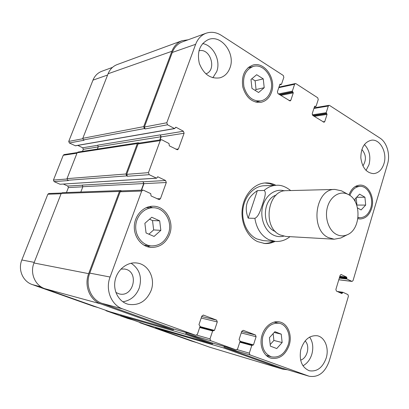 <?xml version="1.0" encoding="UTF-8"?>
<svg xmlns="http://www.w3.org/2000/svg" width="409" height="409" viewBox="0 0 409 409"><rect width="100%" height="100%" fill="white"/><g stroke="black" fill="none" stroke-linecap="round" stroke-linejoin="round"><path stroke-width="0.61" d="M257.363 190.64L264.091 190.456C266.949 192.235 263.923 199.561 262.527 204.331C260.773 209.096 258.948 216.509 254.868 218.329L248.202 218.155L257.363 190.64C246.862 197.619 243.81 206.79 248.202 218.155M264.817 182.971L269.643 183.585L274.25 185.374M273.355 241.325C270.308 242.808 267.138 243.508 263.851 243.427M275.017 241.438C271.704 243.058 268.253 243.744 264.674 243.503L257.537 241.601C247.082 236.75 240.344 222.194 242.353 208.196C244.285 194.183 254.551 183.293 265.64 182.92C269.224 182.792 272.65 183.59 275.917 185.313M254.868 218.329C256.566 228.595 261.203 235.712 268.785 239.684L275.467 241.468L263.36 240.645L256.75 238.897C247.251 234.464 241.167 221.243 243.023 208.564C244.802 195.87 254.147 186.023 264.234 185.732L276.366 185.297C271.903 185.492 267.813 187.21 264.091 190.456M276.152 195.113C262.634 199.076 261.525 225.778 274.674 231.254L275.569 231.652M343.197 191.739L341.566 190.845L335.012 189.428L286.464 190.671C267.583 189.812 262.067 227.44 280.124 234.93L285.733 236.422L334.214 239.214L340.809 238.002L342.471 237.164M335.012 189.428C315.421 188.452 309.649 229.505 328.401 237.609L334.214 239.214M336.505 234.444C340.012 236.192 343.54 236.32 347.098 234.817C361.28 229.541 361.75 199.96 347.747 194.229C339.981 190.441 330.492 196.223 327.497 206.959C324.388 217.639 328.667 230.497 336.505 234.444M139.423 322.256L139.939 322.752L191.34 340.983L196.974 342.681M105.563 310.237L106.11 310.758L128.043 318.529M61.483 193.038L48.86 193.493L47.848 194.219L21.835 259.981C17.766 269.669 22.858 281.494 32.28 284.572L93.523 306.285M63.41 184.091L67.776 186.034L68.385 187.567L66.447 192.542M77.24 152.577L64.09 154.587L63.257 155.267L53.456 180.047L54.08 181.601L60.062 184.254L156.611 178.206L157.782 176.78L165.579 180.512L166.31 182.501L160.456 198.697L159.234 199.633L151.064 195.942L150.727 193.631L143.487 190.226L142.905 190.103L141.688 191.049L110.077 277.026C105.093 289.782 111.314 305.165 122.736 308.938L195.824 335.334L197.394 334.317L200.093 326.295L198.968 324.618L201.847 316.065L203.467 315.109L216.617 320.135L217.276 321.939L214.474 330.385L212.639 330.953L210.001 338.892L210.671 340.697L236.151 349.899L237.614 348.903L240.124 341.142L239.081 339.536L241.76 331.264L243.263 330.319L255.482 334.986L256.095 336.719L253.483 344.894L251.78 345.462L249.326 353.151L249.945 354.884L309.066 376.219C318.253 377.701 324.956 372.696 329.184 361.198L348.427 296.193L347.921 294.587L342.957 292.297L341.863 293.57L336.408 291.075L335.886 289.444L340.114 275.359L341.126 274.505L346.684 277.123L346.914 279.02L352.052 281.433L353.049 280.584L387.522 164.127C390.472 154.699 386.965 142.414 379.976 138.094L329.588 105.461L329.02 105.333L328.309 106.043L326.183 112.705L327.062 114.392L324.777 121.555L324.025 122.281L312.778 115.445L312.225 113.671L314.567 106.442L316.08 106.263L318.253 99.545L317.711 97.771L295.978 83.697L295.318 83.559L294.613 84.269L292.338 91.115L293.279 92.884L290.84 100.241L290.093 100.972L277.987 93.651L277.394 91.8L279.899 84.361L280.185 84.075L281.234 84.505L281.52 84.218L283.846 77.311L283.263 75.46L221.371 35.379C216.325 32.214 211.233 31.498 206.095 33.231C201.259 35.092 197.777 38.778 195.64 44.3L166.795 122.756L167.521 124.786L174.469 128.523L176.08 127.281L183.401 131.233L184.106 133.222L178.426 148.937L177.419 149.801L169.326 145.824L168.994 143.528L161.979 139.868L161.233 139.735L160.236 140.599L148.452 172.649L149.198 174.674L156.611 178.206M77.802 145.41L82.715 147.777L83.313 149.311L82.511 151.361M112.475 67.388L101.846 71.263C97.731 72.843 94.776 75.798 92.976 80.133L68.732 141.422L69.346 142.976L75.44 145.819L174.776 128.574M282.149 342.543L276.75 348.55L270.364 346.142L269.439 337.655L274.914 331.663L281.244 334.148L282.149 342.543L273.892 340.462L273.146 333.596M281.244 334.148L274.178 332.471M270.191 344.536L273.892 340.462M160.839 230.364L154.081 236.443L146.064 232.961L144.878 223.309L151.744 217.256L159.684 220.829L160.839 230.364L153.656 229.93L152.516 220.558L149.52 219.214M159.684 220.829L152.516 220.558M148.891 234.188L153.656 229.93M264.209 87.715L258.595 92.506L251.954 88.416L250.988 79.469L256.683 74.714L263.263 78.876L264.209 87.715L256.049 89.525L255.114 80.818L251.832 78.768M263.263 78.876L255.114 80.818M255.083 90.343L256.049 89.525M355.216 201.703L354.951 198.999L359.583 194.147L364.93 197.215L365.687 205.078L356.909 205.073L356.193 197.7M364.93 197.215L356.561 197.317M365.687 205.078L361.111 209.95L357.543 207.956M168.406 233.713C172.987 221.959 164.571 207.455 153.038 207.752C144.305 207.603 136.238 215.947 135.732 225.947C135.113 235.942 142.204 245.114 150.916 245.891C159.121 246.111 164.955 242.051 168.406 233.713M152.741 207.752L149.408 206.601M147.168 246.653L150.619 245.86M169.628 234.25C165.89 243.283 159.571 247.67 150.67 247.409C141.294 246.54 133.666 236.653 134.331 225.875C134.883 215.093 143.564 206.1 152.966 206.223C165.456 205.86 174.577 221.54 169.628 234.25M288.192 344.869C291.285 335.498 286.903 324.695 279.286 323.263C271.423 322.563 265.901 327.082 262.726 336.827C261.167 347.021 264.061 353.693 271.407 356.842C279.071 358.049 284.669 354.056 288.192 344.869M276.279 322.609L275.226 321.822M267.128 356.203L268.422 355.999M289.168 345.242C285.359 355.186 279.306 359.496 271.009 358.177C263.733 356.183 259.332 346.137 261.668 336.561C263.902 326.96 272.236 320.257 279.521 321.914C287.762 323.442 292.512 335.114 289.168 345.242M358.059 217.46L360.032 217.736C365.094 217.476 368.683 214.224 370.794 207.966C374.02 198.125 367.942 185.788 359.971 186.366C355.36 186.749 351.985 189.781 349.843 195.461M355.84 186.489L355.559 186.351M349 194.909C351.311 188.794 354.951 185.533 359.915 185.113C368.535 184.474 375.099 197.803 371.623 208.437C369.337 215.2 365.457 218.718 359.976 218.989L357.895 218.697M270.487 91.636C275.185 79.453 264.199 62.976 253.314 66.442C245.615 69.581 242.486 76.371 243.922 86.805C247.041 96.805 252.696 101.504 260.886 100.905C265.426 99.837 268.626 96.749 270.487 91.636M250.676 67.148L249.066 66.897M256.893 102.357L258.232 101.432M271.499 92.265C269.49 97.807 266.019 101.146 261.1 102.291C252.271 102.925 246.177 97.848 242.808 87.061C241.254 75.808 244.623 68.477 252.92 65.077C264.695 61.299 276.571 79.106 271.499 92.265M151.12 290.487C146.427 301.264 138.825 305.866 128.319 304.301C118.927 302.016 112.782 290.871 115.169 280.109C117.444 269.321 127.618 261.561 137.097 263.033C148.544 264.383 155.66 278.59 151.12 290.487M229.96 67.899C228.002 73.129 224.643 76.442 219.894 77.833C210.512 79.147 203.651 74.315 199.295 63.334C196.831 51.703 199.904 43.763 208.518 39.504C221.438 34.3 235.727 53.722 229.96 67.899M326.188 358.09C322.635 367.727 317.001 371.95 309.296 370.748C301.944 367.507 299.086 360.569 300.712 349.94C303.959 339.777 309.521 335.053 317.389 335.769C324.956 337.241 329.271 348.356 326.188 358.09M383.939 163.743C381.929 169.801 378.494 173.099 373.627 173.636C366.484 173.002 362.216 167.731 360.82 157.818C360.942 147.777 364.511 141.897 371.525 140.185C380.278 138.881 387.522 152.9 383.939 163.743M122.848 301.801C130.614 300.528 136.079 295.942 139.239 288.033C142.276 277.22 139.561 268.953 131.095 263.238M115.885 292.476L119.208 293.897C133.835 297.808 139.515 270.947 124.546 269.035L120.926 269.076M212.859 77.766L216.724 71.565C220.998 60.696 213.411 45.327 202.639 43.559M205.87 73.886C217.189 70.179 210.517 47.613 198.938 50.803M302.926 365.794C307.118 363.555 310.078 359.741 311.806 354.352C313.606 347.706 312.88 341.934 309.623 337.042M300.589 360.104C307.394 358.32 310.308 345.738 305.078 340.912M366.035 170.42L369.01 164.684C370.953 156.632 369.414 149.914 364.388 144.53M362.89 165.916C366.561 160.139 366.213 154.658 361.842 149.474M144.392 128.564L143.687 126.647L171.892 51.294C173.953 46.064 177.317 42.546 181.985 40.736L117.189 64.566C112.971 66.192 109.939 69.259 108.088 73.758L82.807 138.308L83.441 139.934L144.392 128.564L145.103 128.937L144.403 127.02L172.296 52.449C174.362 47.193 177.741 43.666 182.429 41.866L206.095 33.231M160.037 139.919L161.151 136.887L160.236 134.878L160.921 136.764L159.745 139.965M126.688 175.911L125.967 173.994L137.347 143.585L138.308 142.767L78.007 152.056L77.148 152.762L67.015 178.646L67.659 180.272L126.688 175.911L127.424 176.259L126.698 174.346L138.068 143.953L139.029 143.13L161.233 139.735M141.56 190.154L143.948 183.656L143.007 181.657L143.712 183.544L141.274 190.165M172.634 328.744L101.948 303.34C90.951 299.72 84.97 285.145 89.76 273.105L120.18 191.775L121.355 190.88L142.905 190.103M211.785 342.824L186.969 333.908L186.233 332.609M309.066 376.219L282.302 368.192L225.16 347.645L224.475 346.51M181.985 40.736L188.068 39.806M287.558 369.782L282.624 369.123L223.881 348.044L224.393 346.484M212.746 343.105L212.465 343.949L185.599 334.311L186.182 332.594M173.651 329.035L173.35 329.915L100.875 303.913C89.857 300.293 83.865 285.712 88.661 273.657L119.438 191.432L120.614 190.538L121.647 190.87M138.308 142.767L139.403 143.073M155.732 327.379L155.527 327.972L209.659 347.185L283.217 369.317M120.936 314.92L120.686 315.61L145.103 324.271L212.465 343.949M83.441 139.934L84.08 140.246L69.346 142.976M67.659 180.272L68.313 180.563L54.08 181.601M160.236 134.878L97.659 145.185L98.272 146.79L97.393 149.07M120.614 190.538L62.255 192.695L61.212 193.457L33.988 262.977C29.765 273.125 35.046 285.492 44.806 288.677L109.617 311.678L173.35 329.915M143.007 181.657L82.24 185.108L82.869 186.708L80.824 192.01M155.527 327.972L223.881 348.044M120.686 315.61L185.599 334.311M284.403 190.87C275.487 188.135 265.487 195.154 262.66 206.55C259.73 217.91 264.741 230.983 273.427 235.098C276.775 236.688 280.196 237.036 283.682 236.151M313.923 108.441L328.309 106.043M322.936 121.81L324.777 121.555M278.785 87.679L294.613 84.269M289.045 100.578L290.84 100.241M172.296 52.449L195.64 44.3M144.403 127.02L166.795 122.756M145.103 128.937L167.521 124.786M161.151 136.887L184.106 133.222M160.466 135.001L183.401 131.233M175.926 149.254L178.426 148.937M138.068 143.953L160.236 140.599M126.698 174.346L148.452 172.649M127.424 176.259L149.198 174.674M143.948 183.656L166.31 182.501M143.247 181.775L165.579 180.512M157.056 198.748L160.456 198.697M120.18 191.775L141.688 191.049M89.76 273.105L110.077 277.026M101.948 303.34L122.736 308.938M172.501 328.708L195.758 335.308M203.201 315.048L203.467 315.109M201.688 316.551L216.617 320.135M201.187 318.023L217.276 321.939M196.785 335.15L210.001 338.892M186.969 333.908L210.671 340.697M211.678 342.793L236.095 349.879M241.678 331.525L255.482 334.986M241.218 332.946L256.095 336.719M237.148 349.629L249.326 353.151M225.16 347.645L249.945 354.884M282.302 368.192L308.437 376.009M340.891 274.516L341.357 274.572M338.795 279.746L351.837 281.372M107.587 75.036L92.976 80.133M82.725 138.758L68.732 141.422M97.833 145.292L82.715 147.777M98.216 146.933L83.313 149.311M76.984 153.191L63.257 155.267M66.933 178.999L53.456 180.047M82.413 185.205L67.776 186.034M82.828 186.816L68.385 187.567M61.089 193.769L47.848 194.219M34.223 262.374L21.835 259.981M41.35 287.016L32.28 284.572M97.981 307.548L93.405 306.249M120.911 314.991L106.11 310.758M132.823 319.915L127.945 318.499M144.914 324.204L139.939 322.752M196.693 342.584L191.34 340.983M338.524 292.046L342.466 292.619M342.282 293.222L340.523 292.967M337.282 291.474L342.798 292.271M209.659 347.185L282.624 369.123M239.786 342.19L251.78 345.462M252.343 345.073L239.94 341.704L252.312 345.063M240.083 341.264L253.483 344.894M199.679 327.517L212.639 330.953M213.237 330.549L199.848 327.021L213.201 330.544M199.996 326.581L214.474 330.385M44.806 288.677L100.875 303.913M33.988 262.977L88.661 273.657M61.212 193.457L119.438 191.432M82.869 186.708L143.712 183.544M157.542 176.862L158.027 176.826M60.062 184.254L156.366 178.16M67.015 178.646L125.967 173.994M77.148 152.762L137.347 143.585M98.272 146.79L160.921 136.764M175.502 127.378L176.08 127.281M75.184 145.783L174.469 128.523M82.807 138.308L143.687 126.647M108.088 73.758L171.892 51.294M279.782 84.709L280.963 84.448M279.961 84.244L280.462 84.131M280.768 95.394L293.279 92.884M279.858 94.822L293.054 92.153M279.378 94.52L292.563 91.846M278.463 93.947L292.338 91.115M314.49 106.683L315.559 106.498M314.654 106.279L315.094 106.202M314.23 116.355L327.062 114.392M313.309 115.783L326.847 113.697M312.859 115.502L326.392 113.405M312.297 114.873L326.183 112.705M339.296 278.094L346.914 279.02M339.47 277.501L346.709 278.371M339.649 276.908L346.888 277.772M339.828 276.31L346.684 277.123M275.467 241.468C280.83 241.734 285.656 240.129 289.95 236.663M290.687 190.558C285.63 186.591 280.855 184.837 276.366 185.297M347.747 194.229L341.566 190.845M347.098 234.817L340.809 238.002M153.038 207.752L146.074 207.706M150.916 245.891L143.978 245.206M279.286 323.263L273.958 322.103M271.407 356.842L266.121 355.344M359.971 186.366L355.288 186.504M360.032 217.736L358.033 217.695M253.314 66.442L247.777 67.925M260.886 100.905L255.313 102.01M329.02 105.333L314.117 107.833M295.318 83.559L278.979 87.102M195.824 335.334L172.567 328.729M236.151 349.899L211.729 342.814M352.052 281.433L338.785 279.782M98.012 307.558L93.462 306.269M132.848 319.925L127.997 318.514M337.241 291.459L342.88 292.271M279.741 84.832L281.234 84.505M314.46 106.775L315.789 106.55"/></g></svg>
